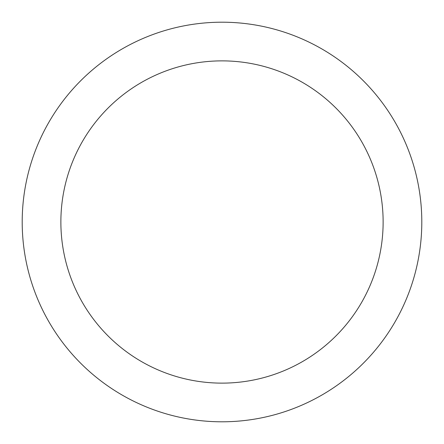 <?xml version="1.0" encoding="UTF-8"?>
<svg xmlns="http://www.w3.org/2000/svg" width="444" height="444" viewBox="0 0 444 444"><rect width="100%" height="100%" fill="white"/><g stroke="black" fill="none" stroke-linecap="round" stroke-linejoin="round"><path stroke-width="0.67" d="M222 421.8A199.8 199.8 0 0 1 22.2 222A199.8 199.8 0 0 1 222 22.2A199.8 199.8 0 0 1 421.8 222A199.8 199.8 0 0 1 222 421.8M222 383.128A161.128 161.128 0 0 1 60.872 222A161.128 161.128 0 0 1 222 60.872A161.128 161.128 0 0 1 383.128 222A161.128 161.128 0 0 1 222 383.128"/></g></svg>
